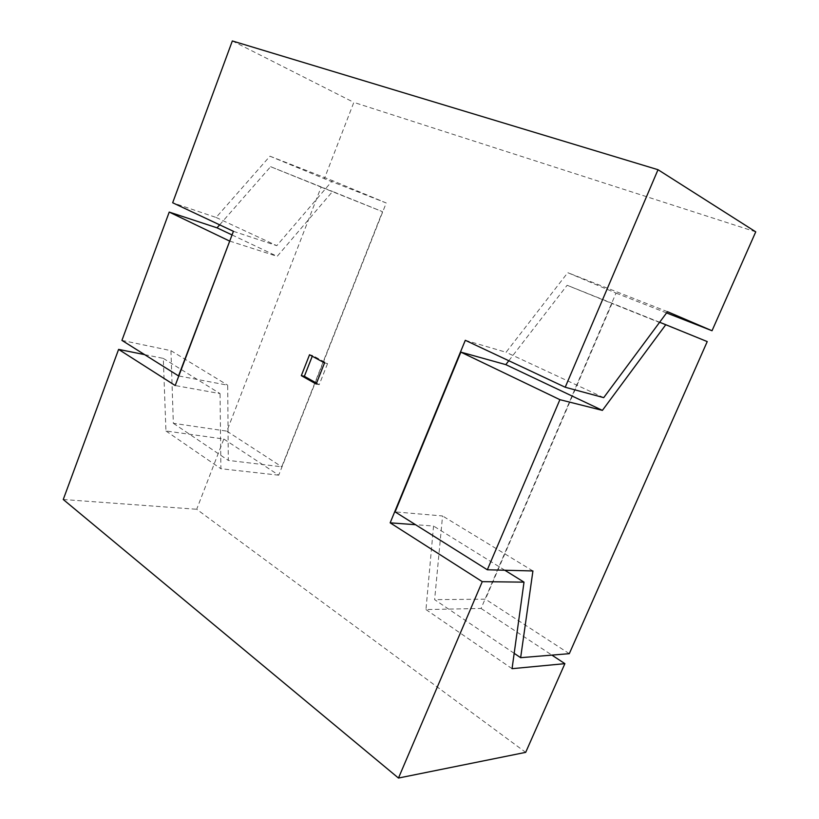 <?xml version="1.0" encoding="UTF-8"?>
<svg xmlns="http://www.w3.org/2000/svg" width="819" height="819" viewBox="0 0 819 819"><rect width="100%" height="100%" fill="white"/><g stroke="black" fill="none" stroke-linecap="round" stroke-linejoin="round"><path stroke-width="0.61" stroke-dasharray="4.09 3.07" d="M229.719 241.083L277.201 256.337L332.586 191.472L382.493 211.671L281.736 466.799L228.296 460.391L227.702 385.196L178.808 375.972M232.043 234.94L277.201 256.337M219.656 224.846L270.618 166.687L321.109 187.111L226.863 431.142L173.341 423.3L170.946 350.655L121.929 340.387M170.946 350.655L227.702 385.196M173.341 423.3L228.296 460.391M226.863 431.142L281.736 466.799M321.109 187.111L382.493 211.671M270.618 166.687L332.586 191.472M465.305 340.294L506.07 352.262L567.762 272.676L616.031 293.1L481.07 608.456L425.962 609.561L433.548 526.033L415.53 524.703M603.716 397.645L506.07 352.262M504.811 570.239L433.548 526.033M512.059 668.683L425.962 609.561M481.07 608.456L551.904 655.108M144.625 354.627L163.298 358.394L165.95 430.978L223.822 439.025L196.693 509.264L525.685 752.354M223.822 439.025L278.716 475.184L386.23 202.979L324.355 178.716L269.953 156.194L216.103 217.465L172.666 202.764M755.742 231.849L353.828 102.385L324.355 178.716M666.574 312.919L616.031 293.1M667.485 311.681L567.762 272.676M63.258 499.498L196.693 509.264M163.298 358.394L220.045 393.601L175.194 385.534M232.33 40.95L353.828 102.385M233.415 231.306L276.781 245.669L332.473 180.641L386.23 202.979M278.716 475.184L220.905 468.724L220.045 393.601M216.103 217.465L276.781 245.669M316.543 383.159L319.226 384.664L327.559 363.595L312.551 355.466L312.254 356.234M316.195 384.039L319.226 384.664M324.539 362.909L327.559 363.595M309.531 354.76L312.551 355.466M165.95 430.978L220.905 468.724M269.953 156.194L332.473 180.641M514.178 653.327L434.633 599.641L442.557 515.96L395.106 511.885M532.923 570.966L442.557 515.96M508.814 360.739L567.137 285.268L612.008 303.491L485.442 599.18L434.633 599.641M569.297 653.675L485.442 599.18M707.237 341.584L612.008 303.491M659.643 322.256L567.137 285.268"/><path stroke-width="1.23" d="M229.453 241.001L169.226 212.08L121.929 340.387L178.532 375.921L229.719 241.083M169.226 212.08L217.045 227.836L232.043 234.94M217.045 227.836L219.656 224.846M390.161 522.829L465.305 340.294L565.212 387.244L603.716 397.645L667.485 311.681L712.028 330.743L755.742 231.849L658.015 169.707L232.33 40.95L172.666 202.764L233.415 231.306L175.194 385.534L118.601 349.396L63.258 499.498L398.474 778.05L482.268 581.654L390.161 522.829L415.53 524.703M565.212 387.244L658.015 169.707M316.195 384.039L301.32 375.655L309.531 354.76L324.539 362.909L316.195 384.039M551.904 655.108L564.885 663.656L512.059 668.683L524.006 582.145L504.811 570.239M524.006 582.145L482.268 581.654M398.474 778.05L525.685 752.354L564.885 663.656M712.028 330.743L666.574 312.919M118.601 349.396L144.625 354.627M301.32 375.655L304.361 376.3L316.543 383.159M312.254 356.234L304.361 376.3M520.638 657.688L532.923 570.966L487.325 569.778L559.899 399.672L602.395 410.38L665.775 324.713L707.237 341.584L569.297 653.675L520.638 657.688L514.178 653.327M487.325 569.778L395.106 511.885L460.872 352.129L505.804 364.629L508.814 360.739M559.899 399.672L460.872 352.129M665.775 324.713L659.643 322.256M602.395 410.38L505.804 364.629"/></g></svg>
